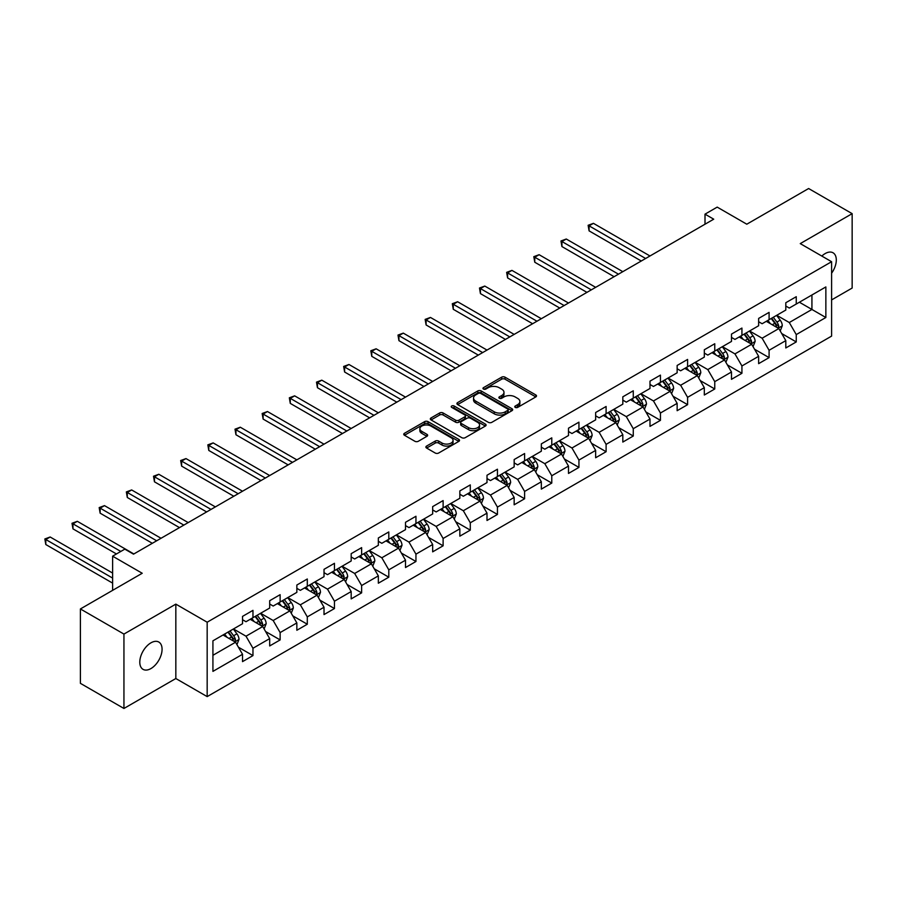 <?xml version="1.0" encoding="UTF-8"?>
<svg xmlns="http://www.w3.org/2000/svg" width="897" height="897" viewBox="0 0 897 897"><rect width="100%" height="100%" fill="white"/><g stroke="black" fill="none" stroke-linecap="round" stroke-linejoin="round"><path stroke-width="1.35" d="M515.259 407.406A1.693 0.975 0 0 0 517.647 407.406L535.812 396.923A2.422 1.39 0 0 0 536.518 395.936A2.422 1.39 0 0 0 535.812 394.949L505.045 377.188A2.422 1.39 0 0 0 501.625 377.188L483.472 387.672A1.693 0.975 0 0 0 482.967 388.367A1.693 0.975 0 0 0 483.472 389.051A1.693 0.975 0 0 0 485.86 389.051L488.215 387.695A7.737 4.463 0 0 1 499.147 387.695L501.715 389.175A7.737 4.463 0 0 1 503.979 392.337A7.737 4.463 0 0 1 501.715 395.499L499.36 396.855A1.693 0.975 0 0 0 498.867 397.539A1.693 0.975 0 0 0 499.36 398.234A1.693 0.975 0 0 0 501.759 398.234L504.103 396.878A7.737 4.463 0 0 1 515.046 396.878L517.603 398.358A7.737 4.463 0 0 1 519.879 401.52A7.737 4.463 0 0 1 517.603 404.67L515.259 406.027A1.693 0.975 0 0 0 514.766 406.722A1.693 0.975 0 0 0 515.259 407.406L515.259 406.027M150.931 668.568A15.765 9.105 120 0 0 161.225 654.675A15.765 9.105 120 0 0 158.814 642.05A15.765 9.105 120 0 0 150.931 642.835A15.765 9.105 120 0 0 140.638 656.716A15.765 9.105 120 0 0 143.049 669.353A15.765 9.105 120 0 0 150.931 668.568M831.597 273.215A15.765 9.105 120 0 0 833.044 252.786A15.765 9.105 120 0 0 825.162 253.571A15.765 9.105 120 0 0 821.831 256.071M426.591 446.067A2.422 1.39 0 0 0 425.884 447.054A2.422 1.39 0 0 0 426.591 448.04L435.224 453.03A2.422 1.39 0 0 0 438.644 453.03L458.816 441.38A2.422 1.39 0 0 0 459.522 440.393A2.422 1.39 0 0 0 458.816 439.407L428.048 421.646A2.422 1.39 0 0 0 424.629 421.646L404.457 433.285A2.422 1.39 0 0 0 403.751 434.271A2.422 1.39 0 0 0 404.457 435.258L414.885 441.279A2.422 1.39 0 0 0 418.305 441.279L426.938 436.301A2.422 1.39 0 0 0 427.645 435.314A2.422 1.39 0 0 0 426.938 434.327L421.769 431.345A6.47 3.734 0 0 1 419.874 428.699A6.47 3.734 0 0 1 423.866 425.256A6.47 3.734 0 0 1 430.908 426.064L451.169 437.758A6.47 3.734 0 0 1 453.052 440.393A6.47 3.734 0 0 1 449.061 443.847A6.47 3.734 0 0 1 442.019 443.04L438.644 441.089A2.422 1.39 0 0 0 435.224 441.089L426.591 446.067L426.591 448.04M831.597 299.912L852.15 288.049L852.15 213.654L808.623 188.527L746.797 224.205L717.196 207.117L705.008 214.159L713.72 219.182L133.518 554.155L124.806 549.132L112.618 556.174L112.618 590.349M123.943 634.078L123.943 708.473L175.834 678.524L175.834 604.13L123.943 634.078L80.405 608.951L142.219 573.261L112.618 556.174M175.834 604.13L207.173 622.215L831.597 261.711L831.597 336.106L207.173 696.61L207.173 622.215M852.15 213.654L800.259 243.614L831.597 261.711M488.383 422.341A2.422 1.39 0 0 0 491.803 422.341L511.963 410.691A2.422 1.39 0 0 0 512.68 409.705A2.422 1.39 0 0 0 511.963 408.718L481.207 390.957A2.422 1.39 0 0 0 477.787 390.957L457.616 402.596A2.422 1.39 0 0 0 456.909 403.583A2.422 1.39 0 0 0 457.616 404.569L488.383 422.341M452.391 407.776A1.693 0.975 0 0 1 454.106 408.012L454.106 406.005L485.389 424.068A2.422 1.39 0 0 1 486.096 425.055A2.422 1.39 0 0 1 485.389 426.041L465.218 437.68A2.422 1.39 0 0 1 461.798 437.68L431.042 419.919L431.042 417.946A2.422 1.39 0 0 0 430.325 418.933A2.422 1.39 0 0 0 431.042 419.919M431.042 417.946L439.665 412.956A2.422 1.39 0 0 1 443.084 412.956L455.564 420.166A2.422 1.39 0 0 0 458.984 420.166L464.713 416.858A2.422 1.39 0 0 0 465.42 415.872A2.422 1.39 0 0 0 464.713 414.885L451.718 407.384A1.693 0.975 0 0 1 451.225 406.7A1.693 0.975 0 0 1 452.267 405.792A1.693 0.975 0 0 1 454.106 406.005M123.943 708.473L80.405 683.346L80.405 608.951M238.434 647.208L252.965 655.595L252.965 648.262L269.683 638.608L269.683 645.952L280.133 639.92L280.133 632.576L296.851 622.922L296.851 630.266L307.301 624.234L307.301 616.889L324.019 607.247L324.019 614.58L334.458 608.547L334.458 601.214L351.175 591.56L351.175 598.893L361.626 592.861L361.626 585.528L378.343 575.874L378.343 583.218L388.793 577.186L388.793 569.842L405.511 560.188L405.511 567.532L415.95 561.5L415.95 554.155L432.668 544.513L432.668 551.846L443.118 545.813L443.118 538.48L459.836 528.826L459.836 536.171L470.286 530.138L470.286 522.794L487.004 513.14L487.004 520.484L497.443 514.452L497.443 507.108L514.16 497.465L514.16 504.798L524.61 498.766L524.61 491.433L541.328 481.779L541.328 489.112L551.778 483.079L551.778 475.746L568.496 466.092L568.496 473.437L578.935 467.404L578.935 460.06L595.653 450.406L595.653 457.75L606.103 451.718L606.103 444.374L622.821 434.731L622.821 442.064L633.271 436.032L633.271 428.699L649.989 419.045L649.989 426.378L660.439 420.357L660.439 413.012L677.145 403.358L677.145 410.703L687.595 404.67L687.595 397.326L704.313 387.683L704.313 395.016L714.763 388.984L714.763 381.651L731.481 371.997L731.481 379.33L741.931 373.298L741.931 365.965L758.638 356.311L758.638 363.655L769.088 357.623L769.088 350.279L785.806 340.625L785.806 347.969L796.256 341.936L796.256 334.592L825.857 317.504L825.857 286.939L811.931 294.99L811.931 309.465L825.857 317.504M252.965 655.595L242.526 661.627L242.526 654.294L212.925 671.382L212.925 640.817L242.526 623.729L242.526 616.385L252.965 610.352L252.965 617.697L269.683 608.043L269.683 600.71L280.133 594.677L280.133 602.01L296.851 592.368L296.851 585.023L307.301 578.991L307.301 586.335L324.019 576.681L324.019 569.337L334.458 563.305L334.458 570.649L351.175 560.995L351.175 553.662L361.626 547.63L361.626 554.963L378.343 545.309L378.343 537.976L388.793 531.943L388.793 539.276L405.511 529.634L405.511 522.289L415.95 516.257L415.95 523.601L432.668 513.947L432.668 506.603L443.118 500.571L443.118 507.915L459.836 498.261L459.836 490.928L470.286 484.896L470.286 492.229L487.004 482.586L487.004 475.242L497.443 469.209L497.443 476.554L514.16 466.9L514.16 459.556L524.61 453.523L524.61 460.867L541.328 451.213L541.328 443.88L551.778 437.848L551.778 445.181L568.496 435.527L568.496 428.194L578.935 422.162L578.935 429.495L595.653 419.852L595.653 412.508L606.103 406.476L606.103 413.82L622.821 404.166L622.821 396.822L633.271 390.789L633.271 398.133L649.989 388.479L649.989 381.147L660.439 375.114L660.439 382.447L677.145 372.793L677.145 365.46L687.595 359.428L687.595 366.772L704.313 357.118L704.313 349.774L714.763 343.742L714.763 351.086L731.481 341.432L731.481 334.099L741.931 328.067L741.931 335.4L758.638 325.746L758.638 318.413L769.088 312.38L769.088 319.713L785.806 310.07L785.806 302.726L796.256 296.694L796.256 304.038L825.857 286.939M250.185 619.3L262.72 626.543L246.002 636.197L233.467 628.954M242.526 619.704L246.002 621.722L252.965 617.697M246.002 636.197L252.965 648.262M262.72 626.543L269.683 638.608M277.352 603.625L289.888 610.857L273.17 620.511L260.635 613.268M269.683 604.029L273.17 606.036L280.133 602.01M273.17 620.511L280.133 632.576M289.888 610.857L296.851 622.922M304.509 587.939L317.045 595.182L300.338 604.825L287.791 597.593M296.851 588.342L300.338 590.349L307.301 586.335M300.338 604.825L307.301 616.889M317.045 595.182L324.019 607.247M331.677 572.252L344.213 579.496L327.495 589.15L314.959 581.906M324.019 572.656L327.495 574.663L334.458 570.649M327.495 589.15L334.458 601.214M344.213 579.496L351.175 591.56M358.845 556.577L371.38 563.809L354.663 573.463L342.127 566.22M351.175 556.97L354.663 558.988L361.626 554.963M354.663 573.463L361.626 585.528M371.38 563.809L378.343 575.874M386.002 540.891L398.537 548.123L381.83 557.777L369.284 550.545M378.343 541.295L381.83 543.302L388.793 539.276M381.83 557.777L388.793 569.842M398.537 548.123L405.511 560.188M413.169 525.205L425.705 532.448L408.987 542.091L396.452 534.859M405.511 525.608L408.987 527.615L415.95 523.601M408.987 542.091L415.95 554.155M425.705 532.448L432.668 544.513M440.337 509.518L452.873 516.762L436.155 526.416L423.619 519.172M432.668 509.922L436.155 511.94L443.118 507.915M436.155 526.416L443.118 538.48M452.873 516.762L459.836 528.826M467.494 493.843L480.03 501.075L463.323 510.729L450.776 503.486M459.836 494.247L463.323 496.254L470.286 492.229M463.323 510.729L470.286 522.794M480.03 501.075L487.004 513.14M494.662 478.157L507.197 485.4L490.48 495.043L477.944 487.811M487.004 478.561L490.48 480.568L497.443 476.554M490.48 495.043L497.443 507.108M507.197 485.4L514.16 497.465M521.83 462.471L534.365 469.714L517.647 479.368L505.112 472.125M514.16 462.874L517.647 464.881L524.61 460.867M517.647 479.368L524.61 491.433M534.365 469.714L541.328 481.779M548.986 446.796L561.522 454.028L544.815 463.682L532.269 456.438M541.328 447.188L544.815 449.206L551.778 445.181M544.815 463.682L551.778 475.746M561.522 454.028L568.496 466.092M576.154 431.109L588.69 438.341L571.972 447.995L559.436 440.763M568.496 431.513L571.972 433.52L578.935 429.495M571.972 447.995L578.935 460.06M588.69 438.341L595.653 450.406M603.322 415.423L615.858 422.666L599.14 432.309L586.604 425.077M595.653 415.827L599.14 417.834L606.103 413.82M599.14 432.309L606.103 444.374M615.858 422.666L622.821 434.731M630.479 399.737L643.026 406.98L626.308 416.634L613.761 409.391M622.821 400.14L626.308 402.159L633.271 398.133M626.308 416.634L633.271 428.699M643.026 406.98L649.989 419.045M657.647 384.062L670.182 391.294L653.465 400.948L640.929 393.705M649.989 384.465L653.465 386.472L660.439 382.447M653.465 400.948L660.439 413.012M670.182 391.294L677.145 403.358M684.815 368.375L697.35 375.619L680.632 385.262L668.097 378.029M677.145 368.779L680.632 370.786L687.595 366.772M680.632 385.262L687.595 397.326M697.35 375.619L704.313 387.683M711.971 352.689L724.518 359.932L707.8 369.586L695.253 362.343M704.313 353.093L707.8 355.1L714.763 351.086M707.8 369.586L714.763 381.651M724.518 359.932L731.481 371.997M739.139 337.014L751.675 344.246L734.957 353.9L722.421 346.657M731.481 337.407L734.957 339.425L741.931 335.4M734.957 353.9L741.931 365.965M751.675 344.246L758.638 356.311M766.307 321.328L778.843 328.56L762.125 338.214L749.589 330.982M758.638 321.731L762.125 323.739L769.088 319.713M762.125 338.214L769.088 350.279M778.843 328.56L785.806 340.625M799.384 302.222L811.931 309.465L789.293 322.528L776.757 315.296M785.806 306.045L789.293 308.052L796.256 304.038M789.293 322.528L796.256 334.592M175.834 678.524L207.173 696.61M705.008 214.159L705.008 224.205M212.925 655.292L235.552 642.23L223.017 634.986M235.552 642.23L242.526 654.294M781.713 333.538L796.256 341.936M754.545 349.225L769.088 357.623M727.389 364.911L741.931 373.298M700.221 380.586L714.763 388.984M673.053 396.272L687.595 404.67M645.896 411.958L660.439 420.357M618.728 427.645L633.271 436.032M591.56 443.32L606.103 451.718M564.404 459.006L578.935 467.404M537.236 474.692L551.778 483.079M510.068 490.367L524.61 498.766M482.911 506.054L497.443 514.452M455.743 521.74L470.286 530.138M428.575 537.426L443.118 545.813M401.419 553.101L415.95 561.5M374.251 568.788L388.793 577.186M347.083 584.474L361.626 592.861M319.926 600.149L334.458 608.547M292.758 615.835L307.301 624.234M265.59 631.522L280.133 639.92M515.932 407.653L517.603 406.689A7.737 4.463 0 0 0 519.879 403.527L519.879 401.52M503.979 392.337L503.979 394.344A7.737 4.463 0 0 1 501.715 397.506L500.044 398.47M535.812 394.949L535.812 396.923L505.045 379.196A2.422 1.39 0 0 0 501.625 379.196L484.145 389.298M511.963 408.718L511.963 410.691L481.207 392.964A2.422 1.39 0 0 0 477.787 392.964L457.649 404.592M507.691 410.4A1.693 0.975 0 0 0 508.195 409.705A1.693 0.975 0 0 0 507.691 409.01L480.691 393.424A1.693 0.975 0 0 0 478.292 393.424L475.814 394.848A7.737 4.463 0 0 0 473.549 398.01A7.737 4.463 0 0 0 475.814 401.172L494.281 411.824A7.737 4.463 0 0 0 505.213 411.824L507.691 410.4L507.691 412.407A1.693 0.975 0 0 0 508.195 411.712L508.195 409.705M473.549 398.01L473.549 400.017A7.737 4.463 0 0 0 475.814 403.179L475.814 401.172M507.691 412.407L505.213 413.842A7.737 4.463 0 0 1 494.281 413.842L475.814 403.179M431.065 419.942L439.665 414.975L439.665 412.956M465.42 415.872L465.42 417.879A2.422 1.39 0 0 1 464.713 418.865L458.984 422.173A2.422 1.39 0 0 1 455.564 422.173L443.084 414.975A2.422 1.39 0 0 0 439.665 414.975M454.106 408.012L485.355 426.053M468.514 427.645A6.47 3.734 0 0 0 475.556 428.452A6.47 3.734 0 0 0 479.547 424.999A6.47 3.734 0 0 0 477.653 422.364L470.521 418.237A2.422 1.39 0 0 0 467.102 418.237L461.372 421.545A2.422 1.39 0 0 0 460.666 422.532A2.422 1.39 0 0 0 461.372 423.519L468.514 427.645L468.514 429.652A6.47 3.734 0 0 0 475.556 430.459A6.47 3.734 0 0 0 479.547 427.006L479.547 424.999M460.666 422.532L460.666 424.539A2.422 1.39 0 0 0 461.372 425.526L461.372 423.519M468.514 429.652L461.372 425.526M453.052 440.393L453.052 442.4A6.47 3.734 0 0 1 449.061 445.854A6.47 3.734 0 0 1 442.019 445.047L438.644 443.096A2.422 1.39 0 0 0 435.224 443.096L426.624 448.063M419.874 428.699L419.874 430.717A6.47 3.734 0 0 0 421.769 433.352L421.769 431.345M426.905 436.323L421.769 433.352M458.782 441.402L428.048 423.653A2.422 1.39 0 0 0 424.629 423.653L404.491 435.28M780.222 330.948L782.285 325.734A6.526 3.767 -120 0 0 780.211 320.173L776.611 315.374M770.344 323.66L767.91 320.397M649.989 255.981L593.444 223.342L589.094 225.853L589.094 230.877L641.277 261.005M777.834 327.977L778.764 326.003A6.526 3.767 -120 0 0 776.903 322.079L773.304 317.28M771.667 318.233L775.658 323.548A3.319 1.917 60 0 1 776.264 324.557L778.764 326.003M771.218 318.491L774.806 323.29A6.526 3.767 60 0 1 776.679 327.214M589.094 230.877L588.129 225.293L645.627 258.493M588.129 225.293L593.444 223.342M753.054 346.634L755.128 341.409A6.526 3.767 -120 0 0 753.043 335.859L749.443 331.06M743.187 339.346L740.743 336.083M622.821 271.668L566.276 239.017L561.926 241.528L561.926 246.563L614.109 276.691M750.666 343.663L751.596 341.69A6.526 3.767 -120 0 0 749.735 337.765L746.136 332.966M744.51 333.908L748.49 339.234A3.319 1.917 60 0 1 749.096 340.243L751.596 341.69M744.05 334.177L747.638 338.976A6.526 3.767 60 0 1 749.511 342.901M561.926 246.563L560.973 240.979L618.47 274.179M560.973 240.979L566.276 239.017M725.886 362.31L727.96 357.096A6.526 3.767 -120 0 0 725.875 351.534L722.287 346.735M716.019 355.021L713.575 351.77M595.653 287.343L539.119 254.703L534.769 257.215L534.769 262.238L586.952 292.377M723.498 359.349L724.44 357.376A6.526 3.767 -120 0 0 722.567 353.452L718.979 348.653M717.342 349.595L721.323 354.92A3.319 1.917 60 0 1 721.928 355.93L724.44 357.376M716.882 349.852L720.482 354.651A6.526 3.767 60 0 1 722.343 358.576M534.769 262.238L533.805 256.665L591.302 289.854M533.805 256.665L539.119 254.703M698.729 377.996L700.792 372.782A6.526 3.767 -120 0 0 698.718 367.221L695.119 362.422M688.851 370.708L686.418 367.456M568.496 303.029L511.952 270.389L507.601 272.901L507.601 277.924L559.784 308.052M696.341 375.036L697.272 373.051A6.526 3.767 -120 0 0 695.399 369.127L691.811 364.339M690.174 365.281L694.166 370.596A3.319 1.917 60 0 1 694.771 371.605L697.272 373.051M689.726 365.539L693.314 370.338A6.526 3.767 60 0 1 695.186 374.262M507.601 277.924L506.637 272.352L564.135 305.541M506.637 272.352L511.952 270.389M671.561 393.682L673.636 388.457A6.526 3.767 -120 0 0 671.55 382.907L667.951 378.108M661.694 386.394L659.25 383.131M541.328 318.715L484.784 286.065L480.433 288.587L480.433 293.611L532.616 323.739M669.173 390.711L670.104 388.737A6.526 3.767 -120 0 0 668.243 384.813L664.643 380.014M663.006 380.956L666.998 386.282A3.319 1.917 60 0 1 667.603 387.291L670.104 388.737M662.558 381.225L666.146 386.024A6.526 3.767 60 0 1 668.018 389.948M480.433 293.611L479.48 288.027L536.978 321.227M479.48 288.027L484.784 286.065M644.394 409.368L646.468 404.143A6.526 3.767 -120 0 0 644.382 398.593L640.794 393.794M634.527 402.08L632.082 398.817M514.16 334.39L457.627 301.751L453.277 304.262L453.277 309.297L505.46 339.425M642.005 406.397L642.947 404.424A6.526 3.767 -120 0 0 641.075 400.499L637.487 395.7M635.85 396.642L639.83 401.968A3.319 1.917 60 0 1 640.436 402.977L642.947 404.424M635.39 396.911L638.989 401.699A6.526 3.767 60 0 1 640.85 405.635M453.277 309.297L452.312 303.713L509.81 336.913M452.312 303.713L457.627 301.751M617.237 425.043L619.3 419.83A6.526 3.767 -120 0 0 617.226 414.268L613.626 409.469M607.359 417.755L604.926 414.504M487.004 350.077L430.459 317.437L426.109 319.949L426.109 324.972L478.292 355.1M614.849 422.083L615.779 420.11A6.526 3.767 -120 0 0 613.907 416.186L610.319 411.387M608.682 412.328L612.673 417.654A3.319 1.917 60 0 1 613.279 418.664L615.779 420.11M608.233 412.586L611.821 417.385A6.526 3.767 60 0 1 613.694 421.31M426.109 324.972L425.144 319.399L482.642 352.588M425.144 319.399L430.459 317.437M590.069 440.73L592.143 435.516A6.526 3.767 -120 0 0 590.058 429.955L586.459 425.156M580.202 433.442L577.758 430.179M459.836 365.763L403.291 333.123L398.941 335.635L398.941 340.658L451.124 370.786M587.681 437.758L588.611 435.785A6.526 3.767 -120 0 0 586.75 431.861L583.151 427.062M581.514 428.015L585.506 433.329A3.319 1.917 60 0 1 586.111 434.339L588.611 435.785M581.065 428.273L584.653 433.072A6.526 3.767 60 0 1 586.526 436.996M398.941 340.658L397.988 335.074L455.485 368.275M397.988 335.074L403.291 333.123M562.901 456.416L564.975 451.191A6.526 3.767 -120 0 0 562.89 445.641L559.302 440.842M553.034 449.128L550.59 445.865M432.668 381.449L376.135 348.798L371.773 351.31L371.773 356.344L423.967 386.472M560.513 453.445L561.455 451.471A6.526 3.767 -120 0 0 559.582 447.547L555.994 442.748M554.357 443.69L558.338 449.016A3.319 1.917 60 0 1 558.943 450.025L561.455 451.471M553.898 443.959L557.497 448.758A6.526 3.767 60 0 1 559.358 452.682M371.773 356.344L370.82 350.761L428.318 383.961M370.82 350.761L376.135 348.798M535.744 472.091L537.808 466.877A6.526 3.767 -120 0 0 535.733 461.316L532.134 456.528M525.866 464.803L523.422 461.551M405.511 397.124L348.967 364.485L344.616 366.996L344.616 372.02L396.799 402.159M533.356 469.131L534.287 467.158A6.526 3.767 -120 0 0 532.414 463.233L528.826 458.434M527.189 459.376L531.181 464.702A3.319 1.917 60 0 1 531.786 465.711L534.287 467.158M526.741 459.634L530.329 464.433A6.526 3.767 60 0 1 532.201 468.357M344.616 372.02L343.652 366.447L401.15 399.636M343.652 366.447L348.967 364.485M508.577 487.777L510.651 482.564A6.526 3.767 -120 0 0 508.565 477.002L504.966 472.203M498.71 480.489L496.265 477.238M378.343 412.811L321.799 380.171L317.448 382.683L317.448 387.706L369.631 417.834M506.188 484.817L507.119 482.844A6.526 3.767 -120 0 0 505.258 478.908L501.658 474.121M500.021 475.062L504.013 480.377A3.319 1.917 60 0 1 504.619 481.397L507.119 482.844M499.573 475.32L503.161 480.119A6.526 3.767 60 0 1 505.033 484.044M317.448 387.706L316.495 382.133L373.993 415.322M316.495 382.133L321.799 380.171M481.409 503.464L483.483 498.239A6.526 3.767 -120 0 0 481.397 492.688L477.809 487.89M471.542 496.176L469.097 492.913M351.175 428.497L294.642 395.846L290.28 398.369L290.28 403.392L342.475 433.52M479.02 500.492L479.962 498.519A6.526 3.767 -120 0 0 478.09 494.595L474.502 489.796M472.865 490.737L476.845 496.063A3.319 1.917 60 0 1 477.451 497.073L479.962 498.519M472.405 491.007L476.004 495.806A6.526 3.767 60 0 1 477.866 499.73M290.28 403.392L289.327 397.808L346.825 431.009M289.327 397.808L294.642 395.846M454.241 519.15L456.315 513.925A6.526 3.767 -120 0 0 454.241 508.375L450.642 503.576M444.374 511.862L441.929 508.599M324.019 444.172L267.474 411.532L263.124 414.044L263.124 419.078L315.307 449.206M451.864 516.179L452.794 514.205A6.526 3.767 -120 0 0 450.922 510.281L447.334 505.482M445.697 506.424L449.689 511.75A3.319 1.917 60 0 1 450.294 512.759L452.794 514.205M445.248 506.693L448.836 511.481A6.526 3.767 60 0 1 450.709 515.416M263.124 419.078L262.159 413.495L319.657 446.695M262.159 413.495L267.474 411.532M427.084 534.825L429.158 529.611A6.526 3.767 -120 0 0 427.073 524.05L423.474 519.251M417.217 527.537L414.773 524.285M296.851 459.858L240.306 427.219L235.956 429.73L235.956 434.753L288.139 464.881M424.696 531.865L425.627 529.892A6.526 3.767 -120 0 0 423.765 525.967L420.166 521.168M418.529 522.11L422.521 527.436A3.319 1.917 60 0 1 423.126 528.445L425.627 529.892M418.08 522.368L421.668 527.167A6.526 3.767 60 0 1 423.541 531.091M235.956 434.753L235.003 429.181L292.5 462.37M235.003 429.181L240.306 427.219M399.916 550.511L401.991 545.298A6.526 3.767 -120 0 0 399.905 539.736L396.317 534.937M390.049 543.223L387.605 539.96M269.683 475.545L213.15 442.905L208.788 445.417L208.788 450.44L260.982 480.568M397.528 547.54L398.47 545.567A6.526 3.767 -120 0 0 396.597 541.642L393.009 536.843M391.372 537.796L395.353 543.111A3.319 1.917 60 0 1 395.958 544.12L398.47 545.567M390.913 538.054L394.512 542.853A6.526 3.767 60 0 1 396.373 546.778M208.788 450.44L207.835 444.856L265.333 478.056M207.835 444.856L213.15 442.905M372.748 566.198L374.823 560.973A6.526 3.767 -120 0 0 372.737 555.422L369.149 550.623M362.881 558.909L360.437 555.647M242.526 491.231L185.982 458.58L181.631 461.092L181.631 466.126L233.814 496.254M370.371 563.226L371.302 561.253A6.526 3.767 -120 0 0 369.429 557.329L365.841 552.53M364.204 553.471L368.196 558.797A3.319 1.917 60 0 1 368.802 559.806L371.302 561.253M363.756 553.741L367.344 558.539A6.526 3.767 60 0 1 369.216 562.464M181.631 466.126L180.667 460.542L238.165 493.742M180.667 460.542L185.982 458.58M345.592 581.873L347.666 576.659A6.526 3.767 -120 0 0 345.58 571.097L341.981 566.31M335.725 574.585L333.28 571.333M215.358 506.906L158.814 474.266L154.463 476.778L154.463 481.812L206.646 511.94M343.203 578.913L344.134 576.939A6.526 3.767 -120 0 0 342.273 573.015L338.674 568.216M337.037 569.158L341.028 574.484A3.319 1.917 60 0 1 341.634 575.493L344.134 576.939M336.588 569.416L340.176 574.215A6.526 3.767 60 0 1 342.049 578.139M154.463 481.812L153.51 476.229L211.008 509.418M153.51 476.229L158.814 474.266M318.424 597.559L320.498 592.345A6.526 3.767 -120 0 0 318.413 586.784L314.825 581.985M308.557 590.271L306.112 587.019M188.191 522.592L131.657 489.953L127.296 492.464L127.296 497.487L179.49 527.615M316.036 594.599L316.977 592.625A6.526 3.767 -120 0 0 315.105 588.69L311.517 583.902M309.88 584.844L313.86 590.159A3.319 1.917 60 0 1 314.466 591.179L316.977 592.625M309.42 585.102L313.019 589.901A6.526 3.767 60 0 1 314.881 593.825M127.296 497.487L126.342 491.915L183.84 525.104M126.342 491.915L131.657 489.953M291.256 613.245L293.33 608.02A6.526 3.767 -120 0 0 291.245 602.47L287.657 597.671M281.389 605.957L278.945 602.694M161.034 538.278L104.489 505.628L100.139 508.151L100.139 513.174L152.322 543.302M288.879 610.274L289.809 608.301A6.526 3.767 -120 0 0 287.937 604.376L284.349 599.577M282.712 600.53L286.704 605.845A3.319 1.917 60 0 1 287.309 606.854L289.809 608.301M282.252 600.788L285.851 605.587A6.526 3.767 60 0 1 287.724 609.512M100.139 513.174L99.175 507.59L156.672 540.79M99.175 507.59L104.489 505.628M264.099 628.932L266.174 623.707A6.526 3.767 -120 0 0 264.088 618.156L260.489 613.357M254.221 621.643L251.788 618.381M133.866 553.954L77.321 521.314L72.971 523.826L72.971 528.86L116.453 553.954M261.711 625.96L262.642 623.987A6.526 3.767 -120 0 0 260.78 620.062L257.181 615.264M255.544 616.205L259.536 621.531A3.319 1.917 60 0 1 260.141 622.54L262.642 623.987M255.096 616.474L258.684 621.273A6.526 3.767 60 0 1 260.556 625.198M72.971 528.86L72.018 523.276L120.803 551.442M72.018 523.276L77.321 521.314M236.931 644.607L239.006 639.393A6.526 3.767 -120 0 0 236.92 633.831L233.332 629.032M227.064 637.318L224.62 634.067M112.618 573.06L50.165 537L45.803 539.512L45.803 544.535L112.618 583.117M234.543 641.647L235.485 639.673A6.526 3.767 -120 0 0 233.612 635.749L230.024 630.95M228.387 631.892L232.368 637.218A3.319 1.917 60 0 1 232.973 638.227L235.485 639.673M227.928 632.15L231.527 636.948A6.526 3.767 60 0 1 233.388 640.873M45.803 544.535L44.85 538.962L112.618 578.083M44.85 538.962L50.165 537M517.603 406.689L517.603 404.67M499.36 398.234L499.36 396.855M501.715 397.506L501.715 395.499M483.472 389.051L483.472 387.672M501.625 379.196L501.625 377.188M505.045 379.196L505.045 377.188M457.616 404.569L457.616 402.596M477.787 392.964L477.787 390.957M481.207 392.964L481.207 390.957M494.281 413.842L494.281 411.824M505.213 413.842L505.213 411.824M443.084 414.975L443.084 412.956M455.564 422.173L455.564 420.166M458.984 422.173L458.984 420.166M464.713 418.865L464.713 416.858M485.389 426.041L485.389 424.068M435.224 443.096L435.224 441.089M438.644 443.096L438.644 441.089M442.019 445.047L442.019 443.04M426.938 436.301L426.938 434.327M404.457 435.258L404.457 433.285M424.629 423.653L424.629 421.646M428.048 423.653L428.048 421.646M458.816 441.38L458.816 439.407M778.192 328.19L782.24 325.858M776.903 322.079L780.211 320.173M772.261 324.759L774.806 323.29M751.036 343.876L755.083 341.533M749.735 337.765L753.043 335.859M745.093 340.445L747.638 338.976M723.868 359.562L727.916 357.219M722.567 353.452L725.875 351.534M717.925 356.131L720.482 354.651M696.7 375.238L700.748 372.905M695.399 369.127L698.718 367.221M690.768 371.807L693.314 370.338M669.543 390.924L673.591 388.592M668.243 384.813L671.55 382.907M663.601 387.493L666.146 386.024M642.375 406.61L646.423 404.267M641.075 400.499L644.382 398.593M636.433 403.179L638.989 401.699M615.207 422.296L619.255 419.953M613.907 416.186L617.226 414.268M609.265 418.865L611.821 417.385M588.051 437.971L592.098 435.639M586.75 431.861L590.058 429.955M582.108 434.54L584.653 433.072M560.883 453.658L564.931 451.326M559.582 447.547L562.89 445.641M554.94 450.227L557.497 448.758M533.715 469.344L537.763 467.001M532.414 463.233L535.733 461.316M527.772 465.913L530.329 464.433M506.558 485.019L510.606 482.687M505.258 478.908L508.565 477.002M500.616 481.588L503.161 480.119M479.39 500.705L483.438 498.373M478.09 494.595L481.397 492.688M473.448 497.274L476.004 495.806M452.223 516.392L456.27 514.048M450.922 510.281L454.241 508.375M446.28 512.961L448.836 511.481M425.066 532.078L429.114 529.735M423.765 525.967L427.073 524.05M419.123 528.647L421.668 527.167M397.898 547.753L401.946 545.421M396.597 541.642L399.905 539.736M391.955 544.322L394.512 542.853M370.73 563.439L374.778 561.107M369.429 557.329L372.737 555.422M364.787 560.008L367.344 558.539M343.573 579.126L347.621 576.782M342.273 573.015L345.58 571.097M337.631 575.695L340.176 574.215M316.406 594.801L320.453 592.469M315.105 588.69L318.413 586.784M310.463 591.381L313.019 589.901M289.238 610.487L293.285 608.155M287.937 604.376L291.245 602.47M283.295 607.056L285.851 605.587M262.081 626.173L266.129 623.83M260.78 620.062L264.088 618.156M256.138 622.742L258.684 621.273M234.913 641.86L238.961 639.516M233.612 635.749L236.92 633.831M228.97 638.429L231.527 636.948"/></g></svg>
